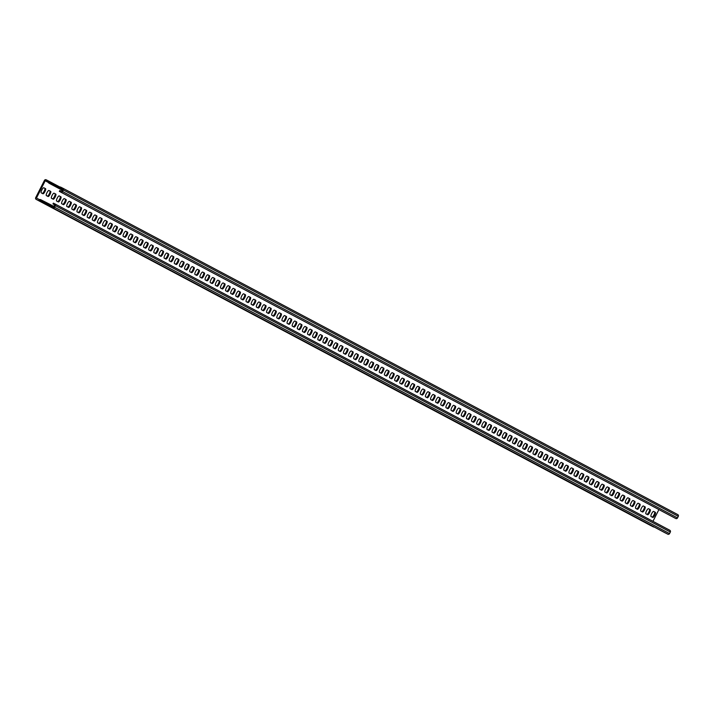 <?xml version="1.0" encoding="UTF-8"?>
<svg xmlns="http://www.w3.org/2000/svg" width="714" height="714" viewBox="0 0 714 714"><rect width="100%" height="100%" fill="white"/><g stroke="black" fill="none" stroke-linecap="round" stroke-linejoin="round"><path stroke-width="1.07" d="M678.3 516.347L63.376 189.969A1.321 1.276 -62 0 0 62.859 188.228L677.764 514.598A1.321 1.276 118 0 1 678.3 516.347L677.506 517.918A1.321 1.276 118 0 1 675.774 518.516L59.333 191.37L59.726 190.593L61.823 191.156L62.618 189.585L59.619 187.987A1.758 1.696 118 0 1 58.316 187.907L49.105 183.248A1.758 1.696 118 0 1 48.266 182.248L47.981 181.695M675.774 518.516L59.333 191.37M60.842 192.137A1.321 1.276 -62 0 0 62.582 191.539L63.376 189.969M677.782 514.607L62.859 188.228A1.321 1.276 -62 0 0 62.832 188.219L60.654 187.113A1.321 1.276 -62 0 0 59.681 187.059L59.619 187.987L62.618 189.576M654.131 526.994A1.321 1.276 118 0 1 653.346 526.887L36.236 199.402A1.321 1.276 -62 0 0 36.236 199.402A1.321 1.276 -62 0 1 35.7 197.653L44.455 180.401A1.321 1.276 -62 0 1 46.187 179.803L48.365 180.901A1.321 1.276 -62 0 0 48.365 180.901L47.963 181.686L45.205 180.785L36.459 198.037L39.449 199.634A1.758 1.696 118 0 1 40.752 199.715L49.962 204.374A1.758 1.696 118 0 1 50.801 205.373L53.782 206.953M48.989 181.651L59.369 187.166A0.884 0.848 -62 0 1 58.718 187.122L49.507 182.463A0.884 0.848 -62 0 0 49.507 182.463A0.884 0.848 -62 0 1 49.087 181.963L48.989 181.651A1.321 1.276 -62 0 0 48.382 180.91L59.869 187.006M43.732 187.737L45.562 188.683A2.856 0.75 116.8 0 1 44.937 191.575A2.856 0.75 116.8 0 1 42.974 193.78L41.233 192.851A2.856 0.75 116.8 0 1 41.858 189.96A2.856 0.75 116.8 0 1 43.813 187.755L45.562 188.683M42.296 193.423A2.856 0.75 116.8 0 0 44.241 191.066A2.856 0.75 116.8 0 0 44.803 188.3M48.864 190.459L50.685 191.406A2.856 0.75 116.8 0 1 50.06 194.297A2.856 0.75 116.8 0 1 48.097 196.502L46.356 195.574A2.856 0.75 116.8 0 1 46.981 192.682A2.856 0.75 116.8 0 1 48.936 190.477L50.685 191.406M47.419 196.145A2.856 0.75 116.8 0 0 49.373 193.789A2.856 0.75 116.8 0 0 49.926 191.022M53.987 193.173L55.808 194.128A2.856 0.75 116.8 0 1 55.183 197.019A2.856 0.75 116.8 0 1 53.229 199.224L51.479 198.296A2.856 0.75 116.8 0 1 52.104 195.404A2.856 0.75 116.8 0 1 54.059 193.199L55.808 194.128M52.541 198.858A2.856 0.75 116.8 0 0 54.496 196.502A2.856 0.75 116.8 0 0 55.049 193.744M59.11 195.895L60.931 196.841A2.856 0.75 116.8 0 1 60.306 199.742A2.856 0.75 116.8 0 1 58.352 201.946A2.856 0.75 116.8 0 1 58.343 201.937L56.602 201.018A2.856 0.75 116.8 0 1 57.227 198.117A2.856 0.75 116.8 0 1 59.191 195.913L60.931 196.841M57.673 201.58A2.856 0.75 116.8 0 0 59.619 199.224A2.856 0.75 116.8 0 0 60.172 196.457M64.233 198.617L66.054 199.563A2.856 0.75 116.8 0 1 65.429 202.455A2.856 0.75 116.8 0 1 63.475 204.659L61.725 203.731A2.856 0.75 116.8 0 1 62.35 200.839A2.856 0.75 116.8 0 1 64.314 198.635L66.054 199.563M62.796 204.302A2.856 0.75 116.8 0 0 64.742 201.946A2.856 0.75 116.8 0 0 65.295 199.179M69.356 201.339L71.177 202.285A2.856 0.75 116.8 0 1 70.561 205.177A2.856 0.75 116.8 0 1 68.598 207.381L66.857 206.453A2.856 0.75 116.8 0 1 67.473 203.561A2.856 0.75 116.8 0 1 69.436 201.357L71.177 202.285M67.919 207.024A2.856 0.75 116.8 0 0 69.865 204.659A2.856 0.75 116.8 0 0 70.427 201.901M74.479 204.052L76.309 204.998A2.856 0.75 116.8 0 1 75.684 207.899A2.856 0.75 116.8 0 1 73.72 210.103L71.98 209.175A2.856 0.75 116.8 0 1 72.605 206.284A2.856 0.75 116.8 0 1 74.559 204.079L76.309 204.998M73.042 209.737A2.856 0.75 116.8 0 0 74.988 207.381A2.856 0.75 116.8 0 0 75.55 204.623M79.611 206.774L81.432 207.72A2.856 0.75 116.8 0 1 80.807 210.621A2.856 0.75 116.8 0 1 78.843 212.826L77.103 211.897A2.856 0.75 116.8 0 1 77.728 208.997A2.856 0.75 116.8 0 1 79.682 206.792L81.432 207.72M78.165 212.46A2.856 0.75 116.8 0 0 80.12 210.103A2.856 0.75 116.8 0 0 80.673 207.337M84.734 209.497L86.555 210.443A2.856 0.75 116.8 0 1 85.93 213.334A2.856 0.75 116.8 0 1 83.975 215.539L82.226 214.611A2.856 0.75 116.8 0 1 82.851 211.719A2.856 0.75 116.8 0 1 84.805 209.514L86.555 210.443M83.288 215.182A2.856 0.75 116.8 0 0 85.243 212.826A2.856 0.75 116.8 0 0 85.796 210.059M89.857 212.21L91.678 213.165A2.856 0.75 116.8 0 1 91.053 216.056A2.856 0.75 116.8 0 1 89.098 218.261A2.856 0.75 116.8 0 1 89.089 218.261L87.349 217.333A2.856 0.75 116.8 0 1 87.974 214.441A2.856 0.75 116.8 0 1 89.928 212.237L91.678 213.165M88.42 217.904A2.856 0.75 116.8 0 0 90.366 215.539A2.856 0.75 116.8 0 0 90.919 212.781M94.98 214.932L96.801 215.878A2.856 0.75 116.8 0 1 96.176 218.779A2.856 0.75 116.8 0 1 94.221 220.983L92.472 220.055A2.856 0.75 116.8 0 1 93.097 217.163A2.856 0.75 116.8 0 1 95.06 214.959L96.801 215.878M93.543 220.617A2.856 0.75 116.8 0 0 95.489 218.261A2.856 0.75 116.8 0 0 96.042 215.503M100.103 217.654L101.924 218.6A2.856 0.75 116.8 0 1 101.308 221.501A2.856 0.75 116.8 0 1 99.344 223.696L97.595 222.777A2.856 0.75 116.8 0 1 98.22 219.876A2.856 0.75 116.8 0 1 100.183 217.672L101.924 218.6M98.666 223.339A2.856 0.75 116.8 0 0 100.612 220.983A2.856 0.75 116.8 0 0 101.174 218.216M105.226 220.376L107.055 221.322A2.856 0.75 116.8 0 1 106.431 224.214A2.856 0.75 116.8 0 1 104.467 226.418L102.727 225.49A2.856 0.75 116.8 0 1 103.343 222.598A2.856 0.75 116.8 0 1 105.306 220.394L107.055 221.322M103.789 226.061A2.856 0.75 116.8 0 0 105.734 223.705A2.856 0.75 116.8 0 0 106.297 220.938M110.358 223.089L112.178 224.044A2.856 0.75 116.8 0 1 111.554 226.936A2.856 0.75 116.8 0 1 109.59 229.14L107.85 228.212A2.856 0.75 116.8 0 1 108.474 225.321A2.856 0.75 116.8 0 1 110.429 223.116L112.178 224.044M108.912 228.775A2.856 0.75 116.8 0 0 110.857 226.418A2.856 0.75 116.8 0 0 111.42 223.66M115.481 225.811L117.301 226.757A2.856 0.75 116.8 0 1 116.677 229.658A2.856 0.75 116.8 0 1 114.722 231.863L112.973 230.934A2.856 0.75 116.8 0 1 113.597 228.034A2.856 0.75 116.8 0 1 115.552 225.838L117.301 226.757M114.035 231.497A2.856 0.75 116.8 0 0 115.989 229.14A2.856 0.75 116.8 0 0 116.543 226.383M120.604 228.534L122.424 229.48A2.856 0.75 116.8 0 1 121.799 232.38A2.856 0.75 116.8 0 1 119.845 234.576A2.856 0.75 116.8 0 1 119.836 234.576L118.096 233.656A2.856 0.75 116.8 0 1 118.72 230.756A2.856 0.75 116.8 0 1 120.675 228.551L122.424 229.48M119.158 234.219A2.856 0.75 116.8 0 0 121.112 231.863A2.856 0.75 116.8 0 0 121.666 229.096M125.726 231.256L127.547 232.202A2.856 0.75 116.8 0 1 126.922 235.093A2.856 0.75 116.8 0 1 124.968 237.298L123.219 236.37A2.856 0.75 116.8 0 1 123.843 233.478A2.856 0.75 116.8 0 1 125.807 231.274L127.547 232.202M124.29 236.941A2.856 0.75 116.8 0 0 126.235 234.585A2.856 0.75 116.8 0 0 126.789 231.818M130.849 233.969L132.67 234.924A2.856 0.75 116.8 0 1 132.054 237.816A2.856 0.75 116.8 0 1 130.091 240.02L128.341 239.092A2.856 0.75 116.8 0 1 128.966 236.2A2.856 0.75 116.8 0 1 130.93 233.996L132.67 234.924M129.412 239.654A2.856 0.75 116.8 0 0 131.358 237.298A2.856 0.75 116.8 0 0 131.92 234.54M135.972 236.691L137.802 237.637A2.856 0.75 116.8 0 1 137.177 240.538A2.856 0.75 116.8 0 1 135.214 242.742A2.856 0.75 116.8 0 1 135.214 242.733L133.473 241.814A2.856 0.75 116.8 0 1 134.089 238.913A2.856 0.75 116.8 0 1 136.053 236.718L137.802 237.637M134.535 242.376A2.856 0.75 116.8 0 0 136.481 240.02A2.856 0.75 116.8 0 0 137.043 237.262M141.104 239.413L142.925 240.359A2.856 0.75 116.8 0 1 142.3 243.26A2.856 0.75 116.8 0 1 140.337 245.455L138.596 244.536A2.856 0.75 116.8 0 1 139.221 241.635A2.856 0.75 116.8 0 1 141.176 239.431L142.925 240.359M139.658 245.098A2.856 0.75 116.8 0 0 141.604 242.742A2.856 0.75 116.8 0 0 142.166 239.975M146.227 242.135L148.048 243.081A2.856 0.75 116.8 0 1 147.423 245.973A2.856 0.75 116.8 0 1 145.469 248.177L143.719 247.249A2.856 0.75 116.8 0 1 144.344 244.358A2.856 0.75 116.8 0 1 146.299 242.153L148.048 243.081M144.781 247.82A2.856 0.75 116.8 0 0 146.736 245.464A2.856 0.75 116.8 0 0 147.289 242.698M151.35 244.848L153.171 245.803A2.856 0.75 116.8 0 1 152.546 248.695A2.856 0.75 116.8 0 1 150.592 250.9A2.856 0.75 116.8 0 1 150.583 250.9L148.842 249.971A2.856 0.75 116.8 0 1 149.467 247.08A2.856 0.75 116.8 0 1 151.422 244.875L153.171 245.803M149.904 250.534A2.856 0.75 116.8 0 0 151.859 248.177A2.856 0.75 116.8 0 0 152.412 245.42M156.473 247.571L158.294 248.517A2.856 0.75 116.8 0 1 157.669 251.417A2.856 0.75 116.8 0 1 155.714 253.622L153.965 252.694A2.856 0.75 116.8 0 1 154.59 249.793A2.856 0.75 116.8 0 1 156.553 247.597L158.294 248.517M155.036 253.256A2.856 0.75 116.8 0 0 156.982 250.9A2.856 0.75 116.8 0 0 157.535 248.133M161.596 250.293L163.417 251.239A2.856 0.75 116.8 0 1 162.801 254.139A2.856 0.75 116.8 0 1 160.837 256.335L159.088 255.416A2.856 0.75 116.8 0 1 159.713 252.515A2.856 0.75 116.8 0 1 161.676 250.311L163.417 251.239M160.159 255.978A2.856 0.75 116.8 0 0 162.105 253.622A2.856 0.75 116.8 0 0 162.667 250.855M166.719 253.015L168.549 253.961A2.856 0.75 116.8 0 1 167.924 256.853A2.856 0.75 116.8 0 1 165.96 259.057L164.22 258.129A2.856 0.75 116.8 0 1 164.836 255.237A2.856 0.75 116.8 0 1 166.799 253.033L168.549 253.961M165.282 258.7A2.856 0.75 116.8 0 0 167.228 256.344A2.856 0.75 116.8 0 0 167.79 253.577M171.851 255.728L173.672 256.683A2.856 0.75 116.8 0 1 173.047 259.575A2.856 0.75 116.8 0 1 171.083 261.779L169.343 260.851A2.856 0.75 116.8 0 1 169.968 257.959A2.856 0.75 116.8 0 1 171.922 255.755L173.672 256.683M170.405 261.413A2.856 0.75 116.8 0 0 172.351 259.057A2.856 0.75 116.8 0 0 172.913 256.299M176.974 258.45L178.795 259.396A2.856 0.75 116.8 0 1 178.17 262.297A2.856 0.75 116.8 0 1 176.215 264.501L174.466 263.573A2.856 0.75 116.8 0 1 175.091 260.672A2.856 0.75 116.8 0 1 177.045 258.477L178.795 259.396M175.528 264.135A2.856 0.75 116.8 0 0 177.483 261.779A2.856 0.75 116.8 0 0 178.036 259.012M182.097 261.172L183.917 262.118A2.856 0.75 116.8 0 1 183.293 265.01A2.856 0.75 116.8 0 1 181.338 267.214A2.856 0.75 116.8 0 1 181.329 267.214L179.589 266.295A2.856 0.75 116.8 0 1 180.214 263.395A2.856 0.75 116.8 0 1 182.168 261.19L183.917 262.118M180.651 266.858A2.856 0.75 116.8 0 0 182.605 264.501A2.856 0.75 116.8 0 0 183.159 261.735M187.22 263.894L189.04 264.84A2.856 0.75 116.8 0 1 188.416 267.732A2.856 0.75 116.8 0 1 186.461 269.937L184.712 269.008A2.856 0.75 116.8 0 1 185.337 266.117A2.856 0.75 116.8 0 1 187.3 263.912L189.04 264.84M185.783 269.58A2.856 0.75 116.8 0 0 187.728 267.223A2.856 0.75 116.8 0 0 188.282 264.457M192.343 266.608L194.163 267.563A2.856 0.75 116.8 0 1 193.539 270.454A2.856 0.75 116.8 0 1 191.584 272.659L189.835 271.731A2.856 0.75 116.8 0 1 190.459 268.839A2.856 0.75 116.8 0 1 192.423 266.634L194.163 267.563M190.906 272.293A2.856 0.75 116.8 0 0 192.851 269.937A2.856 0.75 116.8 0 0 193.414 267.179M197.466 269.33L199.286 270.276A2.856 0.75 116.8 0 1 198.67 273.176A2.856 0.75 116.8 0 1 196.707 275.381L194.967 274.453A2.856 0.75 116.8 0 1 195.582 271.552A2.856 0.75 116.8 0 1 197.546 269.348L199.286 270.276M196.029 275.015A2.856 0.75 116.8 0 0 197.974 272.659A2.856 0.75 116.8 0 0 198.537 269.892M202.589 272.052L204.418 272.998A2.856 0.75 116.8 0 1 203.793 275.89A2.856 0.75 116.8 0 1 201.83 278.094L200.09 277.175A2.856 0.75 116.8 0 1 200.714 274.274A2.856 0.75 116.8 0 1 202.669 272.07L204.418 272.998M201.152 277.737A2.856 0.75 116.8 0 0 203.097 275.381A2.856 0.75 116.8 0 0 203.66 272.614M207.72 274.774L209.541 275.72A2.856 0.75 116.8 0 1 208.916 278.612A2.856 0.75 116.8 0 1 206.953 280.816L205.213 279.888A2.856 0.75 116.8 0 1 205.837 276.996A2.856 0.75 116.8 0 1 207.792 274.792L209.541 275.72M206.275 280.459A2.856 0.75 116.8 0 0 208.229 278.103A2.856 0.75 116.8 0 0 208.783 275.336M212.843 277.487L214.664 278.442A2.856 0.75 116.8 0 1 214.039 281.334A2.856 0.75 116.8 0 1 212.085 283.538A2.856 0.75 116.8 0 1 212.076 283.538L210.335 282.61A2.856 0.75 116.8 0 1 210.96 279.718A2.856 0.75 116.8 0 1 212.915 277.514L214.664 278.442M211.398 283.172A2.856 0.75 116.8 0 0 213.352 280.816A2.856 0.75 116.8 0 0 213.905 278.058M217.966 280.209L219.787 281.155A2.856 0.75 116.8 0 1 219.162 284.056A2.856 0.75 116.8 0 1 217.208 286.26L215.458 285.332A2.856 0.75 116.8 0 1 216.083 282.432A2.856 0.75 116.8 0 1 218.047 280.227L219.787 281.155M216.529 285.895A2.856 0.75 116.8 0 0 218.475 283.538A2.856 0.75 116.8 0 0 219.028 280.772M223.089 282.931L224.91 283.877A2.856 0.75 116.8 0 1 224.285 286.769A2.856 0.75 116.8 0 1 222.331 288.974L220.581 288.045A2.856 0.75 116.8 0 1 221.206 285.154A2.856 0.75 116.8 0 1 223.17 282.949L224.91 283.877M221.652 288.617A2.856 0.75 116.8 0 0 223.598 286.26A2.856 0.75 116.8 0 0 224.151 283.494M228.212 285.654L230.033 286.6A2.856 0.75 116.8 0 1 229.417 289.491A2.856 0.75 116.8 0 1 227.454 291.696L225.713 290.768A2.856 0.75 116.8 0 1 226.329 287.876A2.856 0.75 116.8 0 1 228.293 285.671L230.033 286.6M226.775 291.339A2.856 0.75 116.8 0 0 228.721 288.974A2.856 0.75 116.8 0 0 229.283 286.216M233.335 288.367L235.165 289.322A2.856 0.75 116.8 0 1 234.54 292.213A2.856 0.75 116.8 0 1 232.577 294.418L230.836 293.49A2.856 0.75 116.8 0 1 231.461 290.598A2.856 0.75 116.8 0 1 233.416 288.394L235.165 289.322M231.898 294.052A2.856 0.75 116.8 0 0 233.844 291.696A2.856 0.75 116.8 0 0 234.406 288.938M238.467 291.089L240.288 292.035A2.856 0.75 116.8 0 1 239.663 294.936A2.856 0.75 116.8 0 1 237.7 297.14A2.856 0.75 116.8 0 1 237.7 297.131L235.959 296.212A2.856 0.75 116.8 0 1 236.584 293.311A2.856 0.75 116.8 0 1 238.538 291.107L240.288 292.035M237.021 296.774A2.856 0.75 116.8 0 0 238.967 294.418A2.856 0.75 116.8 0 0 239.529 291.651M243.59 293.811L245.411 294.757A2.856 0.75 116.8 0 1 244.786 297.649A2.856 0.75 116.8 0 1 242.831 299.853A2.856 0.75 116.8 0 1 242.822 299.853L241.082 298.925A2.856 0.75 116.8 0 1 241.707 296.033A2.856 0.75 116.8 0 1 243.661 293.829L245.411 294.757M242.144 299.496A2.856 0.75 116.8 0 0 244.099 297.14A2.856 0.75 116.8 0 0 244.652 294.373M248.713 296.533L250.534 297.479A2.856 0.75 116.8 0 1 249.909 300.371A2.856 0.75 116.8 0 1 247.954 302.575L246.205 301.647A2.856 0.75 116.8 0 1 246.83 298.755A2.856 0.75 116.8 0 1 248.784 296.551L250.534 297.479M247.276 302.218A2.856 0.75 116.8 0 0 249.222 299.853A2.856 0.75 116.8 0 0 249.775 297.095M253.836 299.246L255.657 300.192A2.856 0.75 116.8 0 1 255.032 303.093A2.856 0.75 116.8 0 1 253.077 305.297L251.328 304.369A2.856 0.75 116.8 0 1 251.953 301.478A2.856 0.75 116.8 0 1 253.916 299.273L255.657 300.192M252.399 304.932A2.856 0.75 116.8 0 0 254.345 302.575A2.856 0.75 116.8 0 0 254.898 299.818M258.959 301.968L260.78 302.914A2.856 0.75 116.8 0 1 260.164 305.815A2.856 0.75 116.8 0 1 258.2 308.011L256.451 307.091A2.856 0.75 116.8 0 1 257.076 304.191A2.856 0.75 116.8 0 1 259.039 301.986L260.78 302.914M257.522 307.654A2.856 0.75 116.8 0 0 259.468 305.297A2.856 0.75 116.8 0 0 260.03 302.531M264.082 304.691L265.911 305.637A2.856 0.75 116.8 0 1 265.287 308.528A2.856 0.75 116.8 0 1 263.323 310.733L261.583 309.805A2.856 0.75 116.8 0 1 262.199 306.913A2.856 0.75 116.8 0 1 264.162 304.708L265.911 305.637M262.645 310.376A2.856 0.75 116.8 0 0 264.591 308.02A2.856 0.75 116.8 0 0 265.153 305.253M269.214 307.404L271.034 308.359A2.856 0.75 116.8 0 1 270.41 311.25A2.856 0.75 116.8 0 1 268.446 313.455L266.706 312.527A2.856 0.75 116.8 0 1 267.331 309.635A2.856 0.75 116.8 0 1 269.285 307.431L271.034 308.359M267.768 313.089A2.856 0.75 116.8 0 0 269.713 310.733A2.856 0.75 116.8 0 0 270.276 307.975M274.337 310.126L276.157 311.072A2.856 0.75 116.8 0 1 275.533 313.973A2.856 0.75 116.8 0 1 273.578 316.177A2.856 0.75 116.8 0 1 273.569 316.177L271.829 315.249A2.856 0.75 116.8 0 1 272.453 312.348A2.856 0.75 116.8 0 1 274.408 310.153L276.157 311.072M272.891 315.811A2.856 0.75 116.8 0 0 274.845 313.455A2.856 0.75 116.8 0 0 275.399 310.697M279.46 312.848L281.28 313.794A2.856 0.75 116.8 0 1 280.656 316.695A2.856 0.75 116.8 0 1 278.701 318.89L276.952 317.971A2.856 0.75 116.8 0 1 277.576 315.07A2.856 0.75 116.8 0 1 279.531 312.866L281.28 313.794M278.014 318.533A2.856 0.75 116.8 0 0 279.968 316.177A2.856 0.75 116.8 0 0 280.522 313.41M284.583 315.57L286.403 316.516A2.856 0.75 116.8 0 1 285.778 319.408A2.856 0.75 116.8 0 1 283.824 321.612L282.075 320.684A2.856 0.75 116.8 0 1 282.699 317.792A2.856 0.75 116.8 0 1 284.663 315.588L286.403 316.516M283.146 321.255A2.856 0.75 116.8 0 0 285.091 318.899A2.856 0.75 116.8 0 0 285.645 316.132M289.706 318.283L291.526 319.238A2.856 0.75 116.8 0 1 290.91 322.13A2.856 0.75 116.8 0 1 288.947 324.334L287.198 323.406A2.856 0.75 116.8 0 1 287.822 320.515A2.856 0.75 116.8 0 1 289.786 318.31L291.526 319.238M288.269 323.969A2.856 0.75 116.8 0 0 290.214 321.612A2.856 0.75 116.8 0 0 290.776 318.855M294.828 321.005L296.658 321.952A2.856 0.75 116.8 0 1 296.033 324.852A2.856 0.75 116.8 0 1 294.07 327.057L292.329 326.128A2.856 0.75 116.8 0 1 292.945 323.228A2.856 0.75 116.8 0 1 294.909 321.032L296.658 321.952M293.392 326.691A2.856 0.75 116.8 0 0 295.337 324.334A2.856 0.75 116.8 0 0 295.899 321.577M299.96 323.728L301.781 324.674A2.856 0.75 116.8 0 1 301.156 327.574A2.856 0.75 116.8 0 1 299.193 329.77L297.452 328.851A2.856 0.75 116.8 0 1 298.077 325.95A2.856 0.75 116.8 0 1 300.032 323.745L301.781 324.674M298.514 329.413A2.856 0.75 116.8 0 0 300.46 327.057A2.856 0.75 116.8 0 0 301.022 324.29M305.083 326.45L306.904 327.396A2.856 0.75 116.8 0 1 306.279 330.287A2.856 0.75 116.8 0 1 304.325 332.492A2.856 0.75 116.8 0 1 304.316 332.492L302.575 331.564A2.856 0.75 116.8 0 1 303.2 328.672A2.856 0.75 116.8 0 1 305.155 326.468L306.904 327.396M303.637 332.135A2.856 0.75 116.8 0 0 305.592 329.779A2.856 0.75 116.8 0 0 306.145 327.012M310.206 329.163L312.027 330.118A2.856 0.75 116.8 0 1 311.402 333.01A2.856 0.75 116.8 0 1 309.448 335.214L307.698 334.286A2.856 0.75 116.8 0 1 308.323 331.394A2.856 0.75 116.8 0 1 310.278 329.19L312.027 330.118M308.76 334.848A2.856 0.75 116.8 0 0 310.715 332.492A2.856 0.75 116.8 0 0 311.268 329.734M315.329 331.885L317.15 332.831A2.856 0.75 116.8 0 1 316.525 335.732A2.856 0.75 116.8 0 1 314.571 337.936L312.821 337.008A2.856 0.75 116.8 0 1 313.446 334.107A2.856 0.75 116.8 0 1 315.409 331.912L317.15 332.831M313.892 337.57A2.856 0.75 116.8 0 0 315.838 335.214A2.856 0.75 116.8 0 0 316.391 332.447M320.452 334.607L322.273 335.553A2.856 0.75 116.8 0 1 321.657 338.454A2.856 0.75 116.8 0 1 319.693 340.649L317.944 339.73A2.856 0.75 116.8 0 1 318.569 336.829A2.856 0.75 116.8 0 1 320.532 334.625L322.273 335.553M319.015 340.292A2.856 0.75 116.8 0 0 320.961 337.936A2.856 0.75 116.8 0 0 321.523 335.169M325.575 337.329L327.405 338.275A2.856 0.75 116.8 0 1 326.78 341.167A2.856 0.75 116.8 0 1 324.816 343.372L323.076 342.443A2.856 0.75 116.8 0 1 323.692 339.552A2.856 0.75 116.8 0 1 325.655 337.347L327.405 338.275M324.138 343.015A2.856 0.75 116.8 0 0 326.084 340.658A2.856 0.75 116.8 0 0 326.646 337.892M330.707 340.042L332.528 340.997A2.856 0.75 116.8 0 1 331.903 343.889A2.856 0.75 116.8 0 1 329.939 346.094L328.199 345.165A2.856 0.75 116.8 0 1 328.824 342.274A2.856 0.75 116.8 0 1 330.778 340.069L332.528 340.997M329.261 345.728A2.856 0.75 116.8 0 0 331.207 343.372A2.856 0.75 116.8 0 0 331.769 340.614M335.83 342.765L337.651 343.711A2.856 0.75 116.8 0 1 337.026 346.611A2.856 0.75 116.8 0 1 335.071 348.816A2.856 0.75 116.8 0 1 335.062 348.807L333.322 347.888A2.856 0.75 116.8 0 1 333.947 344.987A2.856 0.75 116.8 0 1 335.901 342.791L337.651 343.711M334.384 348.45A2.856 0.75 116.8 0 0 336.339 346.094A2.856 0.75 116.8 0 0 336.892 343.327M340.953 345.487L342.774 346.433A2.856 0.75 116.8 0 1 342.149 349.324A2.856 0.75 116.8 0 1 340.194 351.529L338.445 350.61A2.856 0.75 116.8 0 1 339.07 347.709A2.856 0.75 116.8 0 1 341.024 345.505L342.774 346.433M339.507 351.172A2.856 0.75 116.8 0 0 341.462 348.816A2.856 0.75 116.8 0 0 342.015 346.049M346.076 348.209L347.897 349.155A2.856 0.75 116.8 0 1 347.272 352.047A2.856 0.75 116.8 0 1 345.317 354.251L343.568 353.323A2.856 0.75 116.8 0 1 344.193 350.431A2.856 0.75 116.8 0 1 346.156 348.227L347.897 349.155M344.639 353.894A2.856 0.75 116.8 0 0 346.585 351.538A2.856 0.75 116.8 0 0 347.138 348.771M351.199 350.922L353.019 351.877A2.856 0.75 116.8 0 1 352.395 354.769A2.856 0.75 116.8 0 1 350.44 356.973L348.691 356.045A2.856 0.75 116.8 0 1 349.316 353.153A2.856 0.75 116.8 0 1 351.279 350.949L353.019 351.877M349.762 356.607A2.856 0.75 116.8 0 0 351.707 354.251A2.856 0.75 116.8 0 0 352.27 351.493M356.322 353.644L358.142 354.59A2.856 0.75 116.8 0 1 357.527 357.491A2.856 0.75 116.8 0 1 355.563 359.695L353.823 358.767A2.856 0.75 116.8 0 1 354.439 355.867A2.856 0.75 116.8 0 1 356.402 353.662L358.142 354.59M354.885 359.329A2.856 0.75 116.8 0 0 356.83 356.973A2.856 0.75 116.8 0 0 357.393 354.206M361.445 356.366L363.274 357.312A2.856 0.75 116.8 0 1 362.65 360.204A2.856 0.75 116.8 0 1 360.686 362.409L358.946 361.489A2.856 0.75 116.8 0 1 359.57 358.589A2.856 0.75 116.8 0 1 361.525 356.384L363.274 357.312M360.008 362.052A2.856 0.75 116.8 0 0 361.953 359.695A2.856 0.75 116.8 0 0 362.516 356.929M366.577 359.088L368.397 360.034A2.856 0.75 116.8 0 1 367.772 362.926A2.856 0.75 116.8 0 1 365.809 365.131L364.069 364.202A2.856 0.75 116.8 0 1 364.693 361.311A2.856 0.75 116.8 0 1 366.648 359.106L368.397 360.034M365.131 364.774A2.856 0.75 116.8 0 0 367.085 362.417A2.856 0.75 116.8 0 0 367.639 359.651M371.699 361.802L373.52 362.757A2.856 0.75 116.8 0 1 372.895 365.648A2.856 0.75 116.8 0 1 370.941 367.853L369.192 366.925A2.856 0.75 116.8 0 1 369.816 364.033A2.856 0.75 116.8 0 1 371.771 361.828L373.52 362.757M370.254 367.487A2.856 0.75 116.8 0 0 372.208 365.131A2.856 0.75 116.8 0 0 372.762 362.373M376.822 364.524L378.643 365.47A2.856 0.75 116.8 0 1 378.018 368.37A2.856 0.75 116.8 0 1 376.064 370.575L374.314 369.647A2.856 0.75 116.8 0 1 374.939 366.746A2.856 0.75 116.8 0 1 376.903 364.542L378.643 365.47M375.385 370.209A2.856 0.75 116.8 0 0 377.331 367.853A2.856 0.75 116.8 0 0 377.884 365.086M381.945 367.246L383.766 368.192A2.856 0.75 116.8 0 1 383.141 371.084A2.856 0.75 116.8 0 1 381.187 373.288L379.437 372.36A2.856 0.75 116.8 0 1 380.062 369.468A2.856 0.75 116.8 0 1 382.026 367.264L383.766 368.192M380.508 372.931A2.856 0.75 116.8 0 0 382.454 370.575A2.856 0.75 116.8 0 0 383.007 367.808M387.068 369.968L388.889 370.914A2.856 0.75 116.8 0 1 388.273 373.806A2.856 0.75 116.8 0 1 386.31 376.01L384.569 375.082A2.856 0.75 116.8 0 1 385.185 372.19A2.856 0.75 116.8 0 1 387.149 369.986L388.889 370.914M385.631 375.653A2.856 0.75 116.8 0 0 387.577 373.288A2.856 0.75 116.8 0 0 388.139 370.53M392.191 372.681L394.021 373.636A2.856 0.75 116.8 0 1 393.396 376.528A2.856 0.75 116.8 0 1 391.433 378.732L389.692 377.804A2.856 0.75 116.8 0 1 390.317 374.912A2.856 0.75 116.8 0 1 392.272 372.708L394.021 373.636M390.754 378.366A2.856 0.75 116.8 0 0 392.7 376.01A2.856 0.75 116.8 0 0 393.262 373.252M397.323 375.403L399.144 376.349A2.856 0.75 116.8 0 1 398.519 379.25A2.856 0.75 116.8 0 1 396.556 381.454L394.815 380.526A2.856 0.75 116.8 0 1 395.44 377.626A2.856 0.75 116.8 0 1 397.395 375.421L399.144 376.349M395.877 381.089A2.856 0.75 116.8 0 0 397.823 378.732A2.856 0.75 116.8 0 0 398.385 375.966M402.446 378.125L404.267 379.072A2.856 0.75 116.8 0 1 403.642 381.963A2.856 0.75 116.8 0 1 401.687 384.168L399.938 383.239A2.856 0.75 116.8 0 1 400.563 380.348A2.856 0.75 116.8 0 1 402.517 378.143L404.267 379.072M401 383.811A2.856 0.75 116.8 0 0 402.955 381.454A2.856 0.75 116.8 0 0 403.508 378.688M407.569 380.848L409.39 381.794A2.856 0.75 116.8 0 1 408.765 384.685A2.856 0.75 116.8 0 1 406.81 386.89L405.061 385.962A2.856 0.75 116.8 0 1 405.686 383.07A2.856 0.75 116.8 0 1 407.64 380.865L409.39 381.794M406.132 386.533A2.856 0.75 116.8 0 0 408.078 384.168A2.856 0.75 116.8 0 0 408.631 381.41M412.692 383.561L414.513 384.507A2.856 0.75 116.8 0 1 413.888 387.407A2.856 0.75 116.8 0 1 411.933 389.612L410.184 388.684A2.856 0.75 116.8 0 1 410.809 385.792A2.856 0.75 116.8 0 1 412.772 383.588L414.513 384.507M411.255 389.246A2.856 0.75 116.8 0 0 413.201 386.89A2.856 0.75 116.8 0 0 413.754 384.132M417.815 386.283L419.636 387.229A2.856 0.75 116.8 0 1 419.02 390.13A2.856 0.75 116.8 0 1 417.056 392.325L415.307 391.406A2.856 0.75 116.8 0 1 415.932 388.505A2.856 0.75 116.8 0 1 417.895 386.301L419.636 387.229M416.378 391.968A2.856 0.75 116.8 0 0 418.324 389.612A2.856 0.75 116.8 0 0 418.886 386.845M422.938 389.005L424.768 389.951A2.856 0.75 116.8 0 1 424.143 392.843A2.856 0.75 116.8 0 1 422.179 395.047L420.439 394.119A2.856 0.75 116.8 0 1 421.055 391.227A2.856 0.75 116.8 0 1 423.018 389.023L424.768 389.951M421.501 394.69A2.856 0.75 116.8 0 0 423.447 392.334A2.856 0.75 116.8 0 0 424.009 389.567M428.07 391.718L429.89 392.673A2.856 0.75 116.8 0 1 429.266 395.565A2.856 0.75 116.8 0 1 427.302 397.769L425.562 396.841A2.856 0.75 116.8 0 1 426.187 393.949A2.856 0.75 116.8 0 1 428.141 391.745L429.89 392.673M426.624 397.412A2.856 0.75 116.8 0 0 428.57 395.047A2.856 0.75 116.8 0 0 429.132 392.289M433.193 394.44L435.013 395.386A2.856 0.75 116.8 0 1 434.389 398.287A2.856 0.75 116.8 0 1 432.434 400.492L430.685 399.563A2.856 0.75 116.8 0 1 431.31 396.663A2.856 0.75 116.8 0 1 433.264 394.467L435.013 395.386M431.747 400.126A2.856 0.75 116.8 0 0 433.701 397.769A2.856 0.75 116.8 0 0 434.255 395.012M438.316 397.162L440.136 398.109A2.856 0.75 116.8 0 1 439.512 401.009A2.856 0.75 116.8 0 1 437.557 403.205L435.808 402.285A2.856 0.75 116.8 0 1 436.433 399.385A2.856 0.75 116.8 0 1 438.387 397.18L440.136 398.109M436.87 402.848A2.856 0.75 116.8 0 0 438.824 400.492A2.856 0.75 116.8 0 0 439.378 397.725M443.439 399.885L445.259 400.831A2.856 0.75 116.8 0 1 444.635 403.722A2.856 0.75 116.8 0 1 442.68 405.927L440.931 404.999A2.856 0.75 116.8 0 1 441.555 402.107A2.856 0.75 116.8 0 1 443.519 399.902L445.259 400.831M442.002 405.57A2.856 0.75 116.8 0 0 443.947 403.214A2.856 0.75 116.8 0 0 444.501 400.447M448.562 402.598L450.382 403.553A2.856 0.75 116.8 0 1 449.766 406.444A2.856 0.75 116.8 0 1 447.803 408.649L446.054 407.721A2.856 0.75 116.8 0 1 446.678 404.829A2.856 0.75 116.8 0 1 448.642 402.625L450.382 403.553M447.125 408.283A2.856 0.75 116.8 0 0 449.07 405.927A2.856 0.75 116.8 0 0 449.633 403.169M453.685 405.32L455.514 406.266A2.856 0.75 116.8 0 1 454.889 409.167A2.856 0.75 116.8 0 1 452.926 411.371L451.186 410.443A2.856 0.75 116.8 0 1 451.801 407.542A2.856 0.75 116.8 0 1 453.765 405.347L455.514 406.266M452.248 411.005A2.856 0.75 116.8 0 0 454.193 408.649A2.856 0.75 116.8 0 0 454.756 405.891M458.816 408.042L460.637 408.988A2.856 0.75 116.8 0 1 460.012 411.889A2.856 0.75 116.8 0 1 458.049 414.084L456.308 413.165A2.856 0.75 116.8 0 1 456.933 410.264A2.856 0.75 116.8 0 1 458.888 408.06L460.637 408.988M457.371 413.727A2.856 0.75 116.8 0 0 459.316 411.371A2.856 0.75 116.8 0 0 459.878 408.604M463.939 410.764L465.76 411.71A2.856 0.75 116.8 0 1 465.135 414.602A2.856 0.75 116.8 0 1 463.181 416.806L461.431 415.878A2.856 0.75 116.8 0 1 462.056 412.987A2.856 0.75 116.8 0 1 464.011 410.782L465.76 411.71M462.494 416.449A2.856 0.75 116.8 0 0 464.448 414.093A2.856 0.75 116.8 0 0 465.001 411.326M469.062 413.477L470.883 414.432A2.856 0.75 116.8 0 1 470.258 417.324A2.856 0.75 116.8 0 1 468.304 419.529L466.554 418.6A2.856 0.75 116.8 0 1 467.179 415.709A2.856 0.75 116.8 0 1 469.134 413.504L470.883 414.432M467.616 419.163A2.856 0.75 116.8 0 0 469.571 416.806A2.856 0.75 116.8 0 0 470.124 414.049M474.185 416.2L476.006 417.146A2.856 0.75 116.8 0 1 475.381 420.046A2.856 0.75 116.8 0 1 473.427 422.251L471.677 421.322A2.856 0.75 116.8 0 1 472.302 418.422A2.856 0.75 116.8 0 1 474.266 416.226L476.006 417.146M472.748 421.885A2.856 0.75 116.8 0 0 474.694 419.529A2.856 0.75 116.8 0 0 475.247 416.771M479.308 418.922L481.129 419.868A2.856 0.75 116.8 0 1 480.504 422.768A2.856 0.75 116.8 0 1 478.55 424.964L476.8 424.045A2.856 0.75 116.8 0 1 477.425 421.144A2.856 0.75 116.8 0 1 479.389 418.939L481.129 419.868M477.871 424.607A2.856 0.75 116.8 0 0 479.817 422.251A2.856 0.75 116.8 0 0 480.379 419.484M484.431 421.644L486.261 422.59A2.856 0.75 116.8 0 1 485.636 425.482A2.856 0.75 116.8 0 1 483.673 427.686L481.932 426.758A2.856 0.75 116.8 0 1 482.548 423.866A2.856 0.75 116.8 0 1 484.511 421.662L486.261 422.59M482.994 427.329A2.856 0.75 116.8 0 0 484.94 424.973A2.856 0.75 116.8 0 0 485.502 422.206M489.563 424.357L491.384 425.312A2.856 0.75 116.8 0 1 490.759 428.204A2.856 0.75 116.8 0 1 488.795 430.408L487.055 429.48A2.856 0.75 116.8 0 1 487.68 426.588A2.856 0.75 116.8 0 1 489.634 424.384L491.384 425.312M488.117 430.042A2.856 0.75 116.8 0 0 490.063 427.686A2.856 0.75 116.8 0 0 490.625 424.928M494.686 427.079L496.507 428.025A2.856 0.75 116.8 0 1 495.882 430.926A2.856 0.75 116.8 0 1 493.918 433.13L492.178 432.202A2.856 0.75 116.8 0 1 492.803 429.301A2.856 0.75 116.8 0 1 494.757 427.106L496.507 428.025M493.24 432.764A2.856 0.75 116.8 0 0 495.195 430.408A2.856 0.75 116.8 0 0 495.748 427.641M499.809 429.801L501.63 430.747A2.856 0.75 116.8 0 1 501.005 433.639A2.856 0.75 116.8 0 1 499.05 435.843L497.301 434.924A2.856 0.75 116.8 0 1 497.926 432.024A2.856 0.75 116.8 0 1 499.88 429.819L501.63 430.747M498.363 435.486A2.856 0.75 116.8 0 0 500.318 433.13A2.856 0.75 116.8 0 0 500.871 430.363M504.932 432.523L506.753 433.469A2.856 0.75 116.8 0 1 506.128 436.361A2.856 0.75 116.8 0 1 504.173 438.566L502.424 437.637A2.856 0.75 116.8 0 1 503.049 434.746A2.856 0.75 116.8 0 1 505.012 432.541L506.753 433.469M503.495 438.209A2.856 0.75 116.8 0 0 505.441 435.852A2.856 0.75 116.8 0 0 505.994 433.086M510.055 435.237L511.876 436.192A2.856 0.75 116.8 0 1 511.251 439.083A2.856 0.75 116.8 0 1 509.296 441.288L507.547 440.359A2.856 0.75 116.8 0 1 508.172 437.468A2.856 0.75 116.8 0 1 510.135 435.263L511.876 436.192M508.618 440.922A2.856 0.75 116.8 0 0 510.564 438.566A2.856 0.75 116.8 0 0 511.126 435.808M515.178 437.959L516.998 438.905A2.856 0.75 116.8 0 1 516.383 441.805A2.856 0.75 116.8 0 1 514.419 444.01L512.679 443.082A2.856 0.75 116.8 0 1 513.295 440.181A2.856 0.75 116.8 0 1 515.258 437.985L516.998 438.905M513.741 443.644A2.856 0.75 116.8 0 0 515.686 441.288A2.856 0.75 116.8 0 0 516.249 438.521M520.301 440.681L522.13 441.627A2.856 0.75 116.8 0 1 521.506 444.519A2.856 0.75 116.8 0 1 519.542 446.723L517.802 445.804A2.856 0.75 116.8 0 1 518.426 442.903A2.856 0.75 116.8 0 1 520.381 440.699L522.13 441.627M518.864 446.366A2.856 0.75 116.8 0 0 520.809 444.01A2.856 0.75 116.8 0 0 521.372 441.243M525.433 443.403L527.253 444.349A2.856 0.75 116.8 0 1 526.629 447.241A2.856 0.75 116.8 0 1 524.665 449.445L522.925 448.517A2.856 0.75 116.8 0 1 523.549 445.625A2.856 0.75 116.8 0 1 525.504 443.421L527.253 444.349M523.987 449.088A2.856 0.75 116.8 0 0 525.941 446.732A2.856 0.75 116.8 0 0 526.495 443.965M530.556 446.116L532.376 447.071A2.856 0.75 116.8 0 1 531.751 449.963A2.856 0.75 116.8 0 1 529.797 452.167L528.048 451.239A2.856 0.75 116.8 0 1 528.672 448.347A2.856 0.75 116.8 0 1 530.627 446.143L532.376 447.071M529.11 451.801A2.856 0.75 116.8 0 0 531.064 449.445A2.856 0.75 116.8 0 0 531.618 446.687M535.678 448.838L537.499 449.784A2.856 0.75 116.8 0 1 536.874 452.685A2.856 0.75 116.8 0 1 534.92 454.889A2.856 0.75 116.8 0 1 534.911 454.88L533.171 453.961A2.856 0.75 116.8 0 1 533.795 451.061A2.856 0.75 116.8 0 1 535.759 448.856L537.499 449.784M534.242 454.523A2.856 0.75 116.8 0 0 536.187 452.167A2.856 0.75 116.8 0 0 536.741 449.401M540.801 451.56L542.622 452.506A2.856 0.75 116.8 0 1 541.997 455.398A2.856 0.75 116.8 0 1 540.043 457.603L538.294 456.674A2.856 0.75 116.8 0 1 538.918 453.783A2.856 0.75 116.8 0 1 540.882 451.578L542.622 452.506M539.365 457.246A2.856 0.75 116.8 0 0 541.31 454.889A2.856 0.75 116.8 0 0 541.864 452.123M545.924 454.282L547.745 455.229A2.856 0.75 116.8 0 1 547.129 458.12A2.856 0.75 116.8 0 1 545.166 460.325L543.425 459.397A2.856 0.75 116.8 0 1 544.041 456.505A2.856 0.75 116.8 0 1 546.005 454.3L547.745 455.229M544.487 459.968A2.856 0.75 116.8 0 0 546.433 457.603A2.856 0.75 116.8 0 0 546.995 454.845M551.047 456.996L552.877 457.951A2.856 0.75 116.8 0 1 552.252 460.842A2.856 0.75 116.8 0 1 550.289 463.047L548.548 462.119A2.856 0.75 116.8 0 1 549.173 459.227A2.856 0.75 116.8 0 1 551.128 457.022L552.877 457.951M549.61 462.681A2.856 0.75 116.8 0 0 551.556 460.325A2.856 0.75 116.8 0 0 552.118 457.567M556.179 459.718L558 460.664A2.856 0.75 116.8 0 1 557.375 463.564A2.856 0.75 116.8 0 1 555.412 465.769L553.671 464.841A2.856 0.75 116.8 0 1 554.296 461.94A2.856 0.75 116.8 0 1 556.251 459.736L558 460.664M554.733 465.403A2.856 0.75 116.8 0 0 556.679 463.047A2.856 0.75 116.8 0 0 557.241 460.28M561.302 462.44L563.123 463.386A2.856 0.75 116.8 0 1 562.498 466.278A2.856 0.75 116.8 0 1 560.544 468.482L558.794 467.554A2.856 0.75 116.8 0 1 559.419 464.662A2.856 0.75 116.8 0 1 561.374 462.458L563.123 463.386M559.856 468.125A2.856 0.75 116.8 0 0 561.811 465.769A2.856 0.75 116.8 0 0 562.364 463.002M566.425 465.162L568.246 466.108A2.856 0.75 116.8 0 1 567.621 469A2.856 0.75 116.8 0 1 565.666 471.204L563.917 470.276A2.856 0.75 116.8 0 1 564.542 467.384A2.856 0.75 116.8 0 1 566.497 465.18L568.246 466.108M564.979 470.847A2.856 0.75 116.8 0 0 566.934 468.482A2.856 0.75 116.8 0 0 567.487 465.724M571.548 467.875L573.369 468.821A2.856 0.75 116.8 0 1 572.744 471.722A2.856 0.75 116.8 0 1 570.789 473.926L569.04 472.998A2.856 0.75 116.8 0 1 569.665 470.107A2.856 0.75 116.8 0 1 571.628 467.902L573.369 468.821M570.111 473.56A2.856 0.75 116.8 0 0 572.057 471.204A2.856 0.75 116.8 0 0 572.61 468.446M576.671 470.597L578.492 471.543A2.856 0.75 116.8 0 1 577.876 474.444A2.856 0.75 116.8 0 1 575.912 476.64L574.163 475.72A2.856 0.75 116.8 0 1 574.788 472.82A2.856 0.75 116.8 0 1 576.751 470.615L578.492 471.543M575.234 476.283A2.856 0.75 116.8 0 0 577.18 473.926A2.856 0.75 116.8 0 0 577.742 471.16M581.794 473.32L583.624 474.266A2.856 0.75 116.8 0 1 582.999 477.157A2.856 0.75 116.8 0 1 581.035 479.362L579.295 478.434A2.856 0.75 116.8 0 1 579.911 475.542A2.856 0.75 116.8 0 1 581.874 473.337L583.624 474.266M580.357 479.005A2.856 0.75 116.8 0 0 582.303 476.649A2.856 0.75 116.8 0 0 582.865 473.882M586.926 476.033L588.747 476.988A2.856 0.75 116.8 0 1 588.122 479.879A2.856 0.75 116.8 0 1 586.158 482.084L584.418 481.156A2.856 0.75 116.8 0 1 585.043 478.264A2.856 0.75 116.8 0 1 586.997 476.059L588.747 476.988M585.48 481.727A2.856 0.75 116.8 0 0 587.426 479.362A2.856 0.75 116.8 0 0 587.988 476.604M592.049 478.755L593.869 479.701A2.856 0.75 116.8 0 1 593.245 482.602A2.856 0.75 116.8 0 1 591.29 484.806L589.541 483.878A2.856 0.75 116.8 0 1 590.166 480.986A2.856 0.75 116.8 0 1 592.12 478.782L593.869 479.701M590.603 484.44A2.856 0.75 116.8 0 0 592.558 482.084A2.856 0.75 116.8 0 0 593.111 479.326M597.172 481.477L598.992 482.423A2.856 0.75 116.8 0 1 598.368 485.324A2.856 0.75 116.8 0 1 596.413 487.519L594.664 486.6A2.856 0.75 116.8 0 1 595.289 483.699A2.856 0.75 116.8 0 1 597.243 481.495L598.992 482.423M595.726 487.162A2.856 0.75 116.8 0 0 597.68 484.806A2.856 0.75 116.8 0 0 598.234 482.039M602.295 484.199L604.115 485.145A2.856 0.75 116.8 0 1 603.491 488.037A2.856 0.75 116.8 0 1 601.536 490.241L599.787 489.313A2.856 0.75 116.8 0 1 600.412 486.421A2.856 0.75 116.8 0 1 602.375 484.217L604.115 485.145M600.858 489.884A2.856 0.75 116.8 0 0 602.803 487.528A2.856 0.75 116.8 0 0 603.357 484.761M607.418 486.912L609.238 487.867A2.856 0.75 116.8 0 1 608.623 490.759A2.856 0.75 116.8 0 1 606.659 492.963L604.91 492.035A2.856 0.75 116.8 0 1 605.534 489.144A2.856 0.75 116.8 0 1 607.498 486.939L609.238 487.867M605.981 492.598A2.856 0.75 116.8 0 0 607.926 490.241A2.856 0.75 116.8 0 0 608.489 487.483M612.541 489.634L614.37 490.58A2.856 0.75 116.8 0 1 613.745 493.481A2.856 0.75 116.8 0 1 611.782 495.686L610.042 494.757A2.856 0.75 116.8 0 1 610.657 491.857A2.856 0.75 116.8 0 1 612.621 489.661L614.37 490.58M611.104 495.32A2.856 0.75 116.8 0 0 613.049 492.963A2.856 0.75 116.8 0 0 613.612 490.206M617.672 492.357L619.493 493.303A2.856 0.75 116.8 0 1 618.868 496.203A2.856 0.75 116.8 0 1 616.905 498.399L615.165 497.479A2.856 0.75 116.8 0 1 615.789 494.579A2.856 0.75 116.8 0 1 617.744 492.374L619.493 493.303M616.227 498.042A2.856 0.75 116.8 0 0 618.172 495.686A2.856 0.75 116.8 0 0 618.735 492.919M622.795 495.079L624.616 496.025A2.856 0.75 116.8 0 1 623.991 498.916A2.856 0.75 116.8 0 1 622.037 501.121L620.288 500.193A2.856 0.75 116.8 0 1 620.912 497.301A2.856 0.75 116.8 0 1 622.867 495.097L624.616 496.025M621.35 500.764A2.856 0.75 116.8 0 0 623.304 498.408A2.856 0.75 116.8 0 0 623.857 495.641M627.918 497.792L629.739 498.747A2.856 0.75 116.8 0 1 629.114 501.639A2.856 0.75 116.8 0 1 627.16 503.843L625.41 502.915A2.856 0.75 116.8 0 1 626.035 500.023A2.856 0.75 116.8 0 1 627.99 497.819L629.739 498.747M626.473 503.477A2.856 0.75 116.8 0 0 628.427 501.121A2.856 0.75 116.8 0 0 628.98 498.363M633.041 500.514L634.862 501.46A2.856 0.75 116.8 0 1 634.237 504.361A2.856 0.75 116.8 0 1 632.283 506.565A2.856 0.75 116.8 0 1 632.274 506.556L630.533 505.637A2.856 0.75 116.8 0 1 631.158 502.736A2.856 0.75 116.8 0 1 633.122 500.541L634.862 501.46M631.604 506.199A2.856 0.75 116.8 0 0 633.55 503.843A2.856 0.75 116.8 0 0 634.103 501.085M638.164 503.236L639.985 504.182A2.856 0.75 116.8 0 1 639.36 507.083A2.856 0.75 116.8 0 1 637.406 509.278L635.656 508.359A2.856 0.75 116.8 0 1 636.281 505.458A2.856 0.75 116.8 0 1 638.245 503.254L639.985 504.182M636.727 508.921A2.856 0.75 116.8 0 0 638.673 506.565A2.856 0.75 116.8 0 0 639.235 503.798M643.287 505.958L645.108 506.904A2.856 0.75 116.8 0 1 644.492 509.796A2.856 0.75 116.8 0 1 642.529 512L640.788 511.072A2.856 0.75 116.8 0 1 641.404 508.181A2.856 0.75 116.8 0 1 643.368 505.976L645.108 506.904M641.85 511.643A2.856 0.75 116.8 0 0 643.796 509.287A2.856 0.75 116.8 0 0 644.358 506.521M648.41 508.671L650.24 509.626A2.856 0.75 116.8 0 1 649.615 512.518A2.856 0.75 116.8 0 1 647.652 514.723L645.911 513.794A2.856 0.75 116.8 0 1 646.536 510.903A2.856 0.75 116.8 0 1 648.49 508.698L650.24 509.626M646.973 514.357A2.856 0.75 116.8 0 0 648.919 512A2.856 0.75 116.8 0 0 649.481 509.243M653.542 511.394L655.363 512.34A2.856 0.75 116.8 0 1 654.738 515.24A2.856 0.75 116.8 0 1 652.774 517.445L651.034 516.517A2.856 0.75 116.8 0 1 651.659 513.616A2.856 0.75 116.8 0 1 653.613 511.42L655.363 512.34M652.096 517.079A2.856 0.75 116.8 0 0 654.051 514.723A2.856 0.75 116.8 0 0 654.604 511.956M59.61 188.639L52.854 185.185L59.61 188.639M62.323 190.165L57.977 187.898L62.35 190.111M652.944 521.336L658.897 509.6M651.168 525.781A1.321 1.276 118 0 1 651.123 525.763L36.218 199.393L653.346 526.887M54.924 203.927L669.803 530.279A1.321 1.276 118 0 1 670.348 532.028L669.545 533.599A1.321 1.276 118 0 1 667.813 534.197L50.712 206.721A1.321 1.276 -62 0 0 50.712 206.721L665.635 533.099A1.321 1.276 118 0 1 665.591 533.072M667.813 534.197L50.685 206.712L51.105 205.935L53.862 206.837L54.487 204.686L52.97 203.918L54.612 204.793M38.413 200.5A1.321 1.276 -62 0 0 39.395 200.563L39.707 200.455A0.884 0.848 118 0 1 40.359 200.5L49.569 205.159A0.884 0.848 118 0 1 49.989 205.659L50.801 205.373L51.105 205.935M49.989 205.659L50.087 205.971A1.321 1.276 -62 0 0 50.685 206.712M52.89 207.819A1.321 1.276 -62 0 0 54.621 207.221L55.415 205.65A1.321 1.276 -62 0 0 54.88 203.901L53.363 203.133L52.97 203.918M49.801 205.337L45.964 203.356M49.864 205.409L45.937 203.41M49.935 205.534L49.23 205.15L49.918 205.489M677.506 517.918L62.582 191.539M48.409 180.928L59.86 187.006M49.087 181.963L58.95 187.202M49.507 182.463L49.105 183.248L62.288 190.245L49.079 183.23M62.591 189.139L60.262 187.898M48.124 181.82L45.785 180.58M62.662 189.326L59.931 187.88L59.681 187.059M62.377 190.058L58.316 187.907M48.347 182.454L45.205 180.785M39.457 199.625L36.459 198.037M50.266 206.337L39.395 200.563L39.145 199.742M50.899 205.686L53.523 207.078M669.545 533.599L54.621 207.221M670.348 532.028L55.415 205.65M40.752 199.715L40.359 200.5L49.971 205.596M39.707 200.455L50.078 205.962M50.025 204.4L54.023 206.524L49.998 204.391M669.83 530.288L54.898 203.909"/></g></svg>
